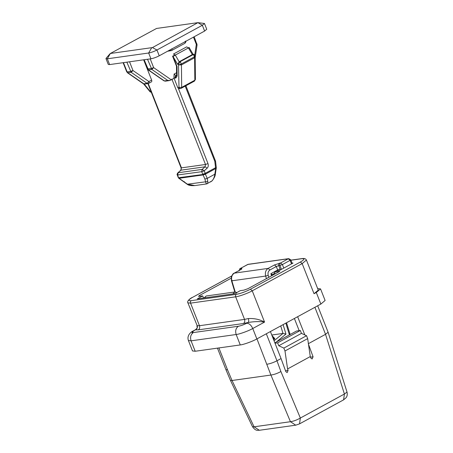 <?xml version="1.0" encoding="UTF-8"?>
<svg xmlns="http://www.w3.org/2000/svg" width="453" height="453" viewBox="0 0 453 453"><rect width="100%" height="100%" fill="white"/><g stroke="black" fill="none" stroke-linecap="round" stroke-linejoin="round"><path stroke-width="0.68" d="M206.891 183.618C206.619 184.405 206.166 183.754 205.532 181.676L204.909 179.077L203.091 174.932L179.099 178.295L187.457 184.207L194.841 185.577C191.381 185.809 188.969 185.47 187.604 184.558L187.457 184.207L207.802 181.523C207.757 183.38 207.451 184.077 206.891 183.618M195.181 56.982L195.419 79.439L194.841 80.209L194.603 57.746L195.181 56.982L194.377 54.609L193.833 54.286L180.294 61.597L178.488 64.23L177.627 64.354L173.086 56.557L177.027 66.563L177.129 76.059L175.86 78.041L173.929 77.82L174.111 74.071L175.917 75.651L176.585 75.555M193.833 54.286L192.332 54.581L179.167 61.75L177.627 64.354M189.026 47.35L193.369 54.762M188.975 47.899C189.394 47.508 189.218 47.514 188.454 47.916L186.653 46.863L173.488 54.037L175.288 55.085L173.086 56.557L172.553 56.104M187.604 184.558L178.595 178.103L177.684 175.068L178.103 172.763L202.151 169.394L201.727 171.693L177.282 175.017C176.897 174.699 177.066 173.997 177.786 172.904L181.036 170.158L205.079 166.789L205.503 164.49L171.851 79.06M179.405 177.882L179.099 178.295L178.748 177.706L205.413 174.156L202.74 174.343L203.091 174.932L205.419 174.235L207.231 178.374L207.802 181.523M184.292 181.591L183.986 182.01M204.909 179.077L207.231 178.374L215.368 173.912L216.302 167.678L215.554 161.206L185.906 85.77M194.801 185.583L206.676 183.918L211.981 180.906C213.459 179.394 214.405 177.174 214.813 174.246L215.736 168.527L216.291 168.199M211.981 180.906L212.236 180.73C214.365 177.853 215.407 175.583 215.368 173.912M179.813 88.545L178.369 88.386L177.746 87.554L178.997 87.378L178.488 64.23M152.429 47.582L197.899 22.656L156.568 28.448L110.351 53.482L152.429 47.582L156.948 50.006C153.975 51.529 151.206 52.531 148.652 53.007L107.327 58.799L105.985 58.641L106.161 58.199L110.153 53.618M197.989 22.65L204.462 23.482L202.338 25.272L197.899 22.656M110.351 53.482L107.327 58.799L109.609 64.586L108.267 64.428L105.985 58.641M173.929 77.82L174.116 78.284L170.034 80.419L167.769 80.447L151.846 69.428L148.465 69.904L164.388 80.917L167.769 80.447M144.184 84.043L143.72 83.816L147.106 83.341L131.183 72.321L127.803 72.797L144.184 84.043M143.658 59.813L151.63 80.062C151.976 81.121 151.829 81.755 151.189 81.959M177.129 76.059L176.596 75.34L176.5 66.138L177.027 66.563M174.099 78.29L177.746 87.554M204.462 23.482L206.744 29.269L204.62 31.059L202.338 25.272L156.948 50.006L159.23 55.793C156.251 57.321 153.488 58.318 150.934 58.794L109.609 64.586M204.62 31.059L159.23 55.793M273.199 338.623L274.02 339.535L273.657 339.795M274.541 338.595L274.444 339.184L272.627 337.174M274.02 339.535L274.444 339.184M271.772 335.01L283 333.436L285.968 334.093L276.268 342.066M271.545 275.832L270.894 273.674C271.976 274.331 272.242 274.739 271.681 274.897M289.444 334.886L289.224 334.331C289.994 333.946 290.084 333.782 289.495 333.838M290.141 334.507L286.534 322.768M198.329 329.852L195.52 329.858C197.157 328.929 197.718 327.553 197.214 325.724L199.462 325.718L244.546 319.399L248.306 318.561C254.258 318.233 259.671 319.41 264.558 322.083C259.586 321.341 254.11 321.477 248.119 322.485L243.414 323.527L198.329 329.852C199.626 328.918 200.005 327.542 199.462 325.718L190.566 303.136L187.887 302.819L197.214 325.724M196.947 325.82L196.947 325.82C197.015 327.683 197.961 327.423 195.532 329.693L194.122 330.622C191.585 332.094 191.325 332.745 193.34 332.57L238.42 326.251C240.973 325.775 243.742 324.773 246.715 323.249L248.119 322.485C248.85 321.681 248.912 320.373 248.306 318.561M300.362 262.032L302.168 263.606L314.031 293.72L318.272 290.141L306.415 260.033L302.168 263.606L252.242 290.815C248.085 293.216 238.963 296.517 235.651 296.817L190.566 303.136C190.237 302.043 190.464 301.217 191.245 300.656L236.324 294.337C240.668 293.533 245.367 291.828 250.43 289.235L300.362 262.032C304.609 259.552 305.05 258.448 301.687 258.72L290.917 260.232M314.031 293.72L316.302 292.479L320.543 288.901L317.672 288.612M231.313 278.136L199.541 295.452L198.476 296.347L202.718 295.928L197.27 298.895L234.841 293.629L240.288 290.662L243.856 290.158L248.001 288.657L279.778 271.347L274.331 272.111L276.596 270.871L279.416 270.475L293.034 263.057L292.083 263.187M278.759 345.747L277.621 342.847L300.316 330.48L301.455 333.38L278.759 345.747L283.844 348.085L284.982 350.979L287.576 368.946L288.108 370.401L285.515 370.764M301.455 333.38L306.539 335.718L307.678 338.612L284.982 350.979M307.678 338.612L310.271 356.579L287.576 368.946M306.539 335.718L283.844 348.085M277.621 342.847L275.005 343.215M300.316 330.48L296.556 331.007L274.858 342.836M308.499 344.308L313.074 356.794L312.117 358.986L310.803 358.034L310.271 356.579M203.539 298.017L202.718 295.928M275.045 273.923L274.331 272.111M193.34 332.57C190.747 334.427 189.994 337.185 191.081 340.832L188.403 340.52L192.508 350.939L195.186 351.256L240.271 344.937C243.578 344.637 252.706 341.335 256.862 338.935L320.86 304.059L325.107 300.481L320.543 288.901M343.584 399.863L299.529 423.872L300.35 418.034L344.41 394.025L347.015 392.06C347.836 395.475 346.335 397.451 346.132 397.666L343.584 399.863L344.41 394.025L325.531 334.32L328.108 332.236L317.689 305.792M218.901 347.932L227.508 369.773L225.934 369.671L230.475 380.435L232.021 380.492L254.071 426.805L259.354 430.282C257.882 429.982 256.041 431.664 252.508 426.709L254.071 426.805L290.441 421.709C293.55 421.262 296.857 420.033 300.35 418.034L280.9 371.539C277.372 373.459 274.042 374.625 270.917 375.039L256.964 338.878M270.917 375.039L290.441 421.709L295.724 425.18L299.529 423.872M259.354 430.282L295.724 425.18M266.324 333.776L276.964 360.786C273.391 362.61 270.056 363.759 266.953 364.246M225.934 369.671L217.451 348.136M227.508 369.773L232.021 380.492L270.905 375.044M299.173 330.645L294.382 318.487M308.283 343.719L325.531 334.32L314.897 307.31M304.824 334.926L297.644 316.709M280.9 371.539L276.964 360.786L281.053 358.561L270.413 331.551M281.053 358.561L285.837 371.636L287.157 372.587L288.108 370.401M194.648 56.257C195.237 56.212 195.158 56.404 194.411 56.84L193.459 54.422L192.332 54.581L188.454 47.916L175.288 55.085L179.167 61.75L180.294 61.597L181.245 64.015L194.411 56.84L194.603 57.746L181.438 64.921L181.681 87.384L194.841 80.209L194.428 81.127L181.047 88.375C180.181 88.709 179.496 88.375 178.997 87.378L181.681 87.384L181.268 88.301M176.568 72.729L174.111 74.071M176.596 75.277L175.917 75.651C175.141 76.206 174.915 77.033 175.243 78.126M176.585 75.538L176.54 75.56C175.764 76.121 175.538 76.948 175.86 78.041M175.124 54.83L173.273 55.838M215.928 167.74L215.549 167.735L215.736 168.527L205.413 174.156L205.226 173.363L215.549 167.735L214.796 161.268L185.028 85.702M207.146 168.188L205.079 166.789L202.151 169.394L204.212 170.792L205.226 173.363L202.734 174.263L201.727 171.693L204.212 170.792L207.146 168.188C208.312 166.97 208.595 165.436 207.995 163.59L205.503 164.49L181.46 167.859L180.713 170.3C181.132 170.249 181.245 169.416 181.058 167.814L147.888 83.607M178.369 88.386L207.995 163.59M194.699 55.419L196.319 44.383L193.465 37.14M150.215 58.896L153.652 67.633L171.279 79.83M165.747 81.019L163.986 80.844L165.328 81.161L169.377 80.594M144.139 59.745L148.465 69.904L148.069 69.824L163.986 80.844M143.771 59.796L147.384 68.958L151.166 68.533L153.652 67.633L151.846 69.428L147.519 59.275M123.471 62.644L127.123 71.902L130.504 71.432L132.989 70.532L148.907 81.546L151.63 80.062M129.547 61.795L132.989 70.532L131.183 72.321L126.857 62.169M127.123 71.902L127.803 72.797L126.721 71.857L127.123 71.902M147.106 83.341L148.907 81.546C149.252 82.605 149.105 83.239 148.465 83.443L147.106 83.341M181.245 64.015L181.438 64.921L178.759 64.915L181.245 64.015M144.247 84.116L150.232 91.41L151.483 91.234M143.629 83.952L150.13 91.868L150.232 91.41L151.398 92.525M196.693 44.989C197.281 44.864 197.157 44.666 196.319 44.383C197.072 43.947 197.151 43.748 196.557 43.799M185.017 41.551C185.362 42.61 185.209 43.239 184.575 43.448M171.857 48.726C172.197 49.785 172.049 50.413 171.41 50.617L184.796 43.375C185.86 42.259 186.149 41.472 185.656 41.013M169.643 50.119L171.41 50.617M148.244 83.545L181.46 167.859L181.058 167.814M215.181 161.274L214.796 161.268C215.549 160.832 215.622 160.634 215.033 160.685M151.596 47.882L148.652 53.007L150.934 58.794M204.037 297.944L206.228 295.985L204.263 297.915M235.764 293.125L234.881 293.606M236.466 293.261L236.047 292.202M232.814 293.912L234.779 291.981L236.857 292.53M266.432 278.618L265.662 276.07L231.851 280.809L235.22 291.964M274.048 340.786L283 333.436L280.73 325.928M234.835 291.975L231.46 280.798L231.273 277.27C232.27 274.66 233.204 273.306 234.088 273.21L234.314 273.142C231.891 274.807 231.07 277.366 231.851 280.809C231.262 280.871 231.358 280.735 232.146 280.407M234.088 273.21L240.668 269.677L234.314 273.142L268.125 268.397L269.937 269.977C268.244 271.149 267.666 272.938 268.21 275.35L268.81 277.321M291.505 263.889L290.113 260.35C290.866 259.914 290.945 259.716 290.35 259.767M281.449 269.371L279.909 265.458L282.4 264.558L283.793 268.091M268.21 275.35L265.662 276.07C264.886 272.627 265.707 270.067 268.125 268.397L274.484 264.937L276.296 266.511L269.937 269.977M283.108 324.631L285.968 334.093M240.668 269.677C242.168 268.799 242.327 268.408 241.138 268.504L240.322 269.818M274.484 264.937L280.588 262.978L288.306 258.771L247.729 264.461L240.011 268.663L241.138 268.504M292.208 263.51L290.752 259.812L288.725 258.635L288.306 258.771L290.113 260.35L282.4 264.558L280.588 262.978C279.812 263.533 279.586 264.359 279.909 265.458L278.782 265.617L280.413 269.931M270.894 273.674L277.661 269.988L276.296 266.511L278.782 265.617C278.459 264.518 278.68 263.691 279.461 263.136M289.224 334.331L285.843 323.142M288.725 258.635L248.148 264.32L239.79 268.737L239.178 270.441M277.842 270.696L277.661 269.988L280.152 269.088M231.63 276.064L192.57 297.349C188.267 299.846 187.819 300.951 191.245 300.656M199.881 296.324L199.541 295.452M306.415 260.033C305.735 258.686 304.303 258.204 302.111 258.578L301.687 258.72M250.43 289.235L252.242 290.815L264.558 322.083L252.757 328.516C248.601 330.916 239.473 334.212 236.166 334.512L191.081 340.832L195.186 351.256M236.324 294.337C235.549 294.897 235.322 295.724 235.651 296.817L244.546 319.399C245.084 321.222 244.711 322.598 243.414 323.527M231.659 276.002L192.57 297.349M246.715 323.249C249.127 323.3 251.143 325.056 252.757 328.516L256.862 338.935M238.42 326.251C235.832 328.108 235.079 330.866 236.166 334.512L240.271 344.937M194.122 330.622L193.38 330.866L192.01 333.663M316.302 292.479L320.86 304.059M313.074 356.794L310.481 357.162M210.566 181.942L212.236 180.73M147.384 68.958L148.069 69.824M123.108 62.695L126.721 71.857M143.878 84.122L127.406 72.718M148.046 83.584L143.997 84.15M151.415 81.885L148.692 83.369M176.517 66.24L172.655 56.432M150.13 91.868L151.857 92.542M179.388 88.686L180.622 88.511M195.419 79.439L194.433 81.127M194.167 36.755L197.072 44.819L195.186 57.633M167.593 51.234L171.636 50.549M177.786 172.904L180.713 170.3M178.289 177.582L177.282 175.017M274.801 338.634L271.964 335.492M206.228 295.985L234.779 291.981M240.996 269.49L240.447 269.75M239.79 268.737L238.935 271.098M248.148 264.32L247.508 264.535M272.026 274.761L274.784 273.261M272.236 275.452L271.976 274.597M290.883 260.152L302.111 258.578M192.349 297.423C190.135 298.255 186.511 301.647 187.887 302.819M195.532 329.688L193.38 330.866C191.398 331.624 186.54 335.152 188.403 340.52M347.015 392.06L328.108 332.253M252.508 426.709L230.481 380.446"/></g></svg>
